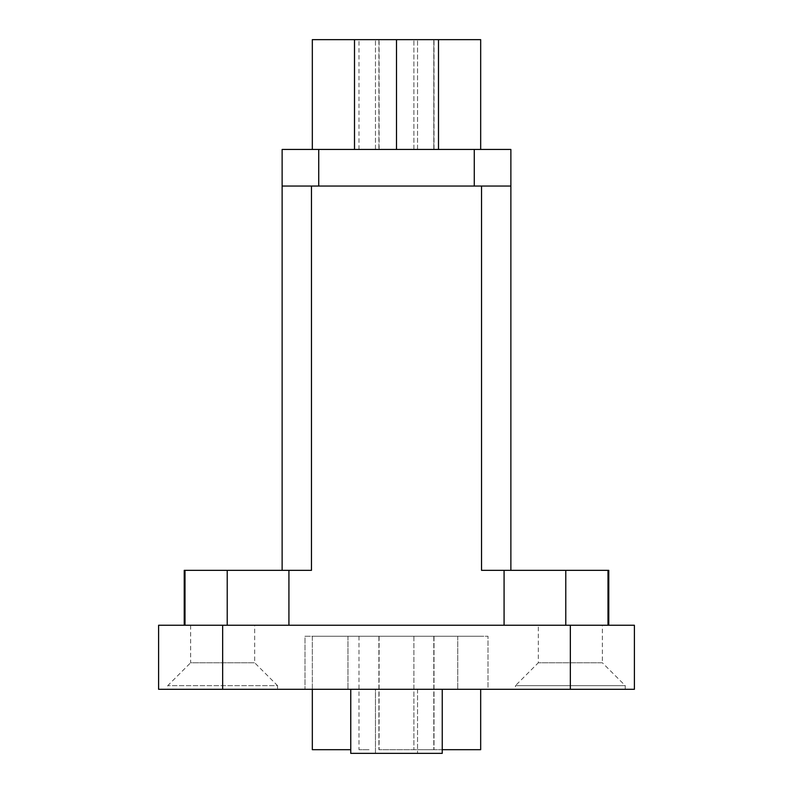 <?xml version="1.0" encoding="UTF-8"?>
<svg xmlns="http://www.w3.org/2000/svg" width="793" height="793" viewBox="0 0 793 793"><rect width="100%" height="100%" fill="white"/><g stroke="black" fill="none" stroke-linecap="round" stroke-linejoin="round"><path stroke-width="0.59" stroke-dasharray="3.96 2.97" d="M158.6 625.251L634.4 625.251L634.4 689.295L158.6 689.295L158.6 625.251M602.373 625.251L538.328 625.251L602.373 625.251L602.373 662.77L538.328 662.77L515.45 685.638L625.251 685.638L515.45 685.638L515.45 689.295L625.251 689.295L515.45 689.295M254.672 625.251L190.627 625.251L254.672 625.251L254.672 662.77L277.55 685.638L167.749 685.638L277.55 685.638L277.55 689.295L167.749 689.295L167.749 685.638L190.627 662.77L254.672 662.77L190.627 662.77L190.627 625.251M504.08 625.251L184.224 625.251L504.08 625.251L504.08 570.345L481.539 570.345L510.87 570.345L510.87 186.048L282.13 186.048L510.87 186.048L282.13 186.048L282.13 149.451L510.87 149.451L510.87 186.048M167.749 689.295L277.55 689.295M442.246 689.295L442.246 753.35L442.246 689.295L347.958 689.295L457.759 689.295L442.246 689.295L442.246 753.35L350.754 753.35L442.246 753.35L350.754 753.35L350.754 689.295M304.998 689.295L347.958 689.295L304.998 689.295L304.998 636.234L488.002 636.234L304.998 636.234L304.998 689.295M488.002 689.295L457.759 689.295L488.002 689.295L488.002 636.234L488.002 689.295M375.456 689.295L417.544 689.295L375.456 689.295L417.544 689.295L375.456 689.295L375.456 753.35L417.544 753.35L375.456 753.35L417.544 753.35L375.456 753.35L375.456 689.295M417.544 689.295L417.544 753.35L417.544 689.295M312.323 689.295L312.323 636.234L480.677 636.234L312.323 636.234L312.323 749.692L350.754 749.692M369.052 636.234L358.981 636.234L369.052 636.234M423.948 636.234L434.019 636.234L423.948 636.234M442.246 749.692L378.905 749.692L480.677 749.692L480.677 689.295M369.052 749.692L358.981 749.692L369.052 749.692M423.948 749.692L434.019 749.692L423.948 749.692M625.251 689.295L625.251 685.638L602.373 662.77L538.328 662.77L538.328 625.251M311.461 186.048L311.461 570.345L184.224 570.345M510.87 570.345L481.539 570.345L481.539 186.048M608.776 570.345L504.08 570.345M288.92 625.251L288.92 570.345M282.13 570.345L282.13 186.048M480.677 149.451L480.677 39.65L396.5 39.65L396.5 149.451L438.499 149.451L354.501 149.451L438.499 149.451L354.501 149.451L417.544 149.451L375.456 149.451L417.544 149.451L396.5 149.451L396.5 39.65L312.323 39.65L312.323 149.451L480.677 149.451L312.323 149.451M369.052 149.451L358.981 149.451L369.052 149.451M423.948 149.451L434.019 149.451L423.948 149.451M369.052 39.65L358.981 39.65L369.052 39.65M433.801 39.65L378.905 39.65L433.801 39.65L433.801 149.451L433.801 39.65M423.948 39.65L434.019 39.65L423.948 39.65M396.5 39.65L354.501 39.65L438.499 39.65L375.456 39.65L417.544 39.65L396.5 39.65L396.5 149.451M354.501 149.451L354.501 39.65M438.499 149.451L438.499 39.65M227.224 625.251L227.224 570.345M185.007 625.251L185.007 570.345M565.776 625.251L565.776 570.345M607.993 625.251L607.993 570.345M222.655 625.251L222.655 689.295M570.345 625.251L570.345 689.295M347.958 636.234L347.958 689.295L347.958 636.234M457.759 636.234L457.759 689.295L457.759 636.234M378.905 636.234L378.905 749.692L378.905 636.234M433.801 636.234L433.801 749.692L433.801 636.234M318.727 186.048L318.727 149.451M474.273 186.048L474.273 149.451M378.905 39.65L378.905 149.451L378.905 39.65M358.981 636.234L358.981 749.692M379.113 636.234L379.113 749.692M434.019 636.234L434.019 749.692L434.019 636.234M413.887 636.234L413.887 749.692L413.887 636.234M379.113 149.451L379.113 39.65M358.981 149.451L358.981 39.65M434.019 149.451L434.019 39.65L434.019 149.451M413.887 149.451L413.887 39.65L413.887 149.451M375.456 149.451L375.456 39.65L375.456 149.451M417.544 149.451L417.544 39.65L417.544 149.451"/><path stroke-width="1.19" d="M634.4 625.251L158.6 625.251L158.6 689.295L634.4 689.295L634.4 625.251M442.246 689.295L442.246 753.35L350.754 753.35L350.754 689.295M312.323 689.295L312.323 749.692L350.754 749.692M480.677 689.295L480.677 749.692L442.246 749.692M565.776 625.251L565.776 570.345L608.776 570.345L608.776 625.251M504.08 625.251L504.08 570.345L565.776 570.345M481.539 186.048L481.539 570.345L504.08 570.345M288.92 625.251L288.92 570.345L311.461 570.345L311.461 186.048M282.13 570.345L282.13 186.048L510.87 186.048L510.87 149.451L282.13 149.451L282.13 186.048M510.87 570.345L510.87 186.048M184.224 625.251L184.224 570.345L288.92 570.345M312.323 149.451L312.323 39.65L480.677 39.65L480.677 149.451M396.5 149.451L396.5 39.65M438.499 149.451L438.499 39.65M354.501 149.451L354.501 39.65M185.007 625.251L185.007 570.345M227.224 625.251L227.224 570.345M607.993 625.251L607.993 570.345M222.655 625.251L222.655 689.295M570.345 625.251L570.345 689.295M318.727 186.048L318.727 149.451M474.273 186.048L474.273 149.451"/></g></svg>
